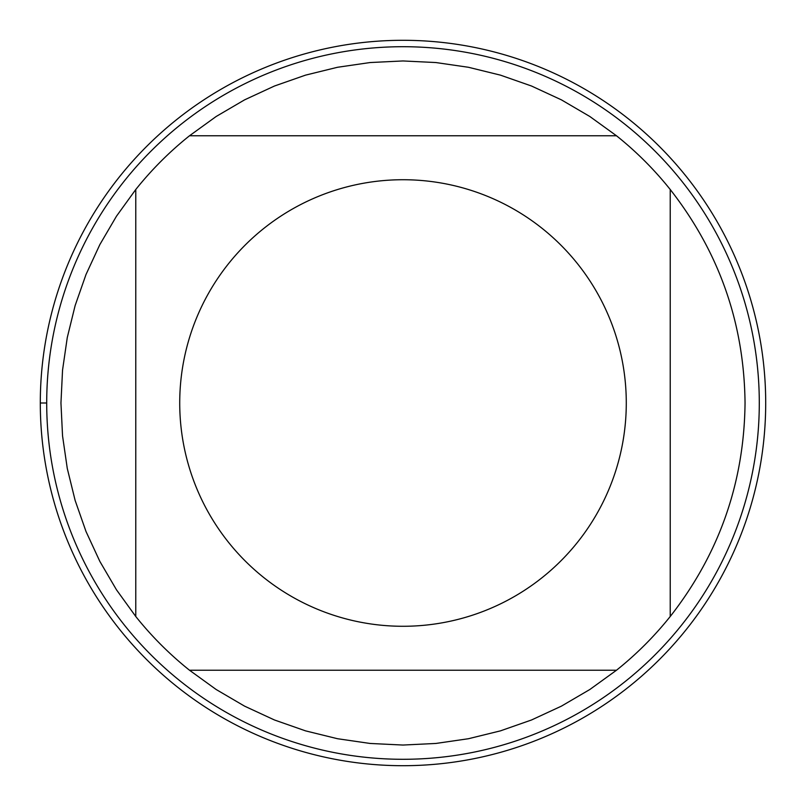 <?xml version="1.0" encoding="UTF-8"?>
<svg xmlns="http://www.w3.org/2000/svg" width="806" height="806" viewBox="0 0 806 806"><rect width="100%" height="100%" fill="white"/><g stroke="black" fill="none" stroke-linecap="round" stroke-linejoin="round"><path stroke-width="1.21" d="M40.3 403A362.7 362.7 0 0 1 584.35 88.892A362.7 362.7 0 0 1 584.35 717.108A362.7 362.7 0 0 1 40.3 403L46.708 403A356.292 356.292 0 0 1 403 46.708A356.292 356.292 0 0 1 759.292 403A356.292 356.292 0 0 1 403 759.292A356.292 356.292 0 0 1 46.708 403M626.282 403A223.282 223.282 0 0 0 329.16 192.291A223.282 223.282 0 0 0 228.561 542.378A223.282 223.282 0 0 0 626.282 403M616.509 135.781L589.821 116.487L561.409 99.853L531.527 86.02L500.455 75.139L468.477 67.281L435.885 62.546L403 60.954L370.115 62.546L337.523 67.281L305.545 75.139L274.473 86.02L244.591 99.853L216.179 116.487L189.491 135.781A342.046 342.046 0 0 0 135.781 189.491L116.487 216.179L99.853 244.591L86.02 274.473L75.139 305.545L67.281 337.523L62.546 370.115L60.954 403L62.546 435.885L67.281 468.477L75.139 500.455L86.02 531.527L99.853 561.409L116.487 589.821L135.781 616.509A342.046 342.046 0 0 0 189.491 670.219L216.179 689.513L244.591 706.147L274.473 719.98L305.545 730.861L337.523 738.719L370.115 743.454L403 745.046L435.885 743.454L468.477 738.719L500.455 730.861L531.527 719.98L561.409 706.147L589.821 689.513L616.509 670.219A342.046 342.046 0 0 0 670.219 616.509L670.219 189.491A342.046 342.046 0 0 0 616.509 135.781L189.491 135.781M135.781 189.491L135.781 616.509M189.491 670.219L616.509 670.219M670.219 616.509C719.244 553.782 744.18 482.613 745.046 403C744.18 323.387 719.244 252.218 670.219 189.491M765.7 403A362.7 362.7 0 0 1 221.65 717.108A362.7 362.7 0 0 1 221.65 88.892A362.7 362.7 0 0 1 765.7 403"/></g></svg>
